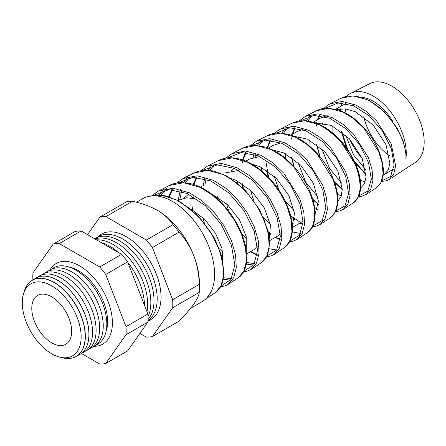 <?xml version="1.0" encoding="UTF-8"?>
<svg xmlns="http://www.w3.org/2000/svg" width="446" height="446" viewBox="0 0 446 446"><rect width="100%" height="100%" fill="white"/><g stroke="black" fill="none" stroke-linecap="round" stroke-linejoin="round"><path stroke-width="0.67" d="M68.684 266.909A41.584 24.006 60 0 1 73.451 268.275A41.584 24.006 60 0 1 78.223 270.577A41.584 24.006 60 0 1 107.235 326.79A41.584 24.006 60 0 1 106.036 331.601M49.997 269.891A46.551 26.877 60 0 1 56.213 263.491A46.551 26.877 60 0 1 79.483 265.794A46.551 26.877 60 0 1 109.894 306.815A46.551 26.877 60 0 1 102.758 344.117A46.551 26.877 60 0 1 94.106 346.297M345.037 112.81A40.38 23.315 60 0 1 345.884 108.975M361.862 97.39A40.38 23.315 60 0 1 373.246 101.231A40.38 23.315 60 0 1 392.926 121.68M389.347 155.643A41.539 23.984 60 0 1 363.802 116.685M363.668 98.003A41.539 23.984 60 0 1 363.78 97.629M349.586 139.001A40.38 23.315 -120 0 0 362.024 158.04M51.725 285.853A41.612 24.023 60 0 1 81.15 336.819A41.612 24.023 60 0 1 51.725 353.806A41.612 24.023 60 0 1 22.3 302.84A41.612 24.023 60 0 1 51.725 285.853M61.425 357.508A43.925 25.361 -120 0 0 75.692 356.705A43.925 25.361 -120 0 0 82.945 321.644A43.925 25.361 -120 0 0 54.139 282.569A43.925 25.361 -120 0 0 31.772 280.634A43.925 25.361 -120 0 0 23.945 292.593M31.844 280.59A43.931 25.366 60 0 1 31.917 280.54A43.931 25.366 60 0 1 54.289 282.474A43.931 25.366 60 0 1 83.095 321.56A43.931 25.366 60 0 1 75.842 356.627A43.931 25.366 60 0 1 75.77 356.666M77.543 355.557A44.065 25.439 -120 0 0 79.382 354.732A44.065 25.439 -120 0 0 86.652 319.565A44.065 25.439 -120 0 0 57.763 280.367A44.065 25.439 -120 0 0 35.323 278.427A44.065 25.439 -120 0 0 33.69 279.603M35.346 278.416A44.065 25.439 60 0 1 35.362 278.404A44.065 25.439 60 0 1 57.802 280.344A44.065 25.439 60 0 1 86.697 319.542A44.065 25.439 60 0 1 79.421 354.709A44.065 25.439 60 0 1 79.399 354.721M37.453 277.328A44.109 25.467 60 0 1 61.347 278.254A44.109 25.467 60 0 1 90.661 318.879A44.109 25.467 60 0 1 81.395 353.438M41.149 275.165A44.109 25.467 60 0 1 64.921 276.197A44.109 25.467 60 0 1 94.195 316.688A44.109 25.467 60 0 1 85.119 351.32M44.717 273.103A44.109 25.467 60 0 1 68.489 274.134A44.109 25.467 60 0 1 97.763 314.631A44.109 25.467 60 0 1 88.687 349.257M48.291 271.045A44.109 25.467 60 0 1 72.057 272.071A44.109 25.467 60 0 1 101.331 312.568A44.109 25.467 60 0 1 92.255 347.2M51.859 268.983A44.109 25.467 60 0 1 75.625 270.014A44.109 25.467 60 0 1 104.905 310.505A44.109 25.467 60 0 1 95.823 345.137M101.303 242.618A48.753 28.148 60 0 1 110.028 246.359A48.753 28.148 60 0 1 118.753 252.692M127.818 262.348A48.753 28.148 60 0 1 144.493 305.32M96.537 239.87A48.753 28.148 60 0 1 113.2 244.531A48.753 28.148 60 0 1 146.985 311.743M94.948 238.95A48.753 28.148 60 0 1 116.373 242.696A48.753 28.148 60 0 1 147.983 316.632M94.641 238.772A48.753 28.148 60 0 1 119.545 240.868A48.753 28.148 60 0 1 150.04 279.72A48.753 28.148 60 0 1 147.983 319.587M96.81 237.623A48.753 28.148 60 0 1 122.717 239.034A48.753 28.148 60 0 1 154.322 281.197A48.753 28.148 60 0 1 147.955 320.529M147.938 320.919A49.355 28.494 -120 0 0 159.066 282.541A49.355 28.494 -120 0 0 126.134 236.57A49.355 28.494 -120 0 0 97.897 236.887M51.725 296.807A28.198 16.279 -120 0 0 37.888 295.263A28.198 16.279 -120 0 0 33.233 317.764A28.198 16.279 -120 0 0 51.725 342.851A28.198 16.279 -120 0 0 66.08 344.095A28.198 16.279 -120 0 0 70.072 321.415A28.198 16.279 -120 0 0 51.725 296.807M148.914 196.279L156.474 195.002L164.847 195.699L178.651 200.745L198.682 216.249L214.437 238.053L221.829 256.378L224.031 273.231L222.604 282.234L221.116 285.931L219.61 288.434L217.118 291.26L215.145 292.782L220.932 286.076L223.613 275.762L222.872 262.755L218.668 248.21L211.27 233.403L201.207 219.633L189.243 208.115L176.287 199.853L162.01 195.37L149.031 196.257M206.76 298.034L210.841 292.225M346.587 96.308A46.696 26.961 60 0 1 350.628 93.365L369.924 83.558A45.542 26.292 60 0 1 391.978 86.201A45.542 26.292 60 0 1 421.537 125.688A45.542 26.292 60 0 1 415.443 162.4L389.191 179.487L393.679 174.18L395.652 165.945L391.237 143.863L376.675 120.938L366.768 111.712L356.064 105.128L342.16 101.432L329.99 103.851L326.94 105.724L323.863 108.434M350.628 93.365A46.696 26.961 60 0 1 373.246 96.074A46.696 26.961 60 0 1 405.854 159.005C407.454 140.089 388.494 108.991 366.696 99.525L352.97 95.89L340.945 98.282L329.99 103.851M366.082 174.196L354.503 161.402M347.88 149.856L341.92 131.871M340.46 110.753A46.696 26.961 60 0 1 340.727 108.791M341.329 106.003A46.696 26.961 60 0 1 342.333 102.954M316.431 110.742C319.275 109.426 321.638 108.673 323.517 108.484L327.331 108.177L336.892 109.554C342.773 111.271 348.549 114.315 354.23 118.681C365.257 127.484 373.48 138.288 378.899 151.099C385.628 168.822 384.814 181.054 376.452 187.783L381.04 182.364L383.058 173.968L382.25 163.37L378.598 151.512L363.836 128.18L353.778 118.781L342.896 112.063L328.78 108.294L316.431 110.742L305.582 116.255M299.338 120.86L305.493 116.294L317.992 113.83L332.276 117.66L343.292 124.479L353.466 134.012L368.39 157.639L372.081 169.681L372.889 180.452L370.827 188.976L366.155 194.478L376.452 187.783M353.405 202.785L358.166 197.182L360.279 188.507L359.476 177.547L355.735 165.282L340.588 141.226L330.274 131.542L319.096 124.607L304.601 120.699L291.918 123.196L280.997 128.749L293.819 126.224L308.487 130.193L319.788 137.223L330.235 147.052L345.566 171.47L349.335 183.903L350.121 195.002L347.964 203.789L343.13 209.469L353.405 202.779C354.743 202.752 359.498 196.095 359.448 194.289C360.173 192.488 360.574 189.433 360.652 185.135C360.658 169.419 349.452 147.124 333.524 133.722C327.581 128.638 321.449 124.964 315.116 122.717L306.759 120.766L298.92 120.927L291.918 123.196M267.41 135.651C271.185 133.744 275.372 132.858 279.971 132.992L289.248 134.558C295.62 136.504 301.864 139.921 307.98 144.805C320.73 155.459 329.694 168.259 334.868 183.217C337.466 191.1 338.386 198.141 337.628 204.335L336.028 210.646L332.716 215.831L330.363 217.782L335.292 211.995L337.499 203.047L336.713 191.769L332.911 179.141L317.379 154.316L306.77 144.309L295.297 137.145L280.417 133.103L267.405 135.651L256.495 141.198L269.652 138.622L284.704 142.731L296.317 149.995L307.038 160.131L322.72 185.257L326.572 198.057L327.358 209.508L325.112 218.59L320.094 224.466L316.063 226.222L312.596 226.691M307.316 232.784L312.423 226.813L314.725 217.581L313.939 205.935L310.042 192.912L294.126 167.361L283.266 157.07L271.491 149.689L256.26 145.507L242.886 148.111C246.404 146.333 250.278 145.424 254.51 145.379L265.203 146.996C271.731 148.992 278.137 152.499 284.409 157.516C297.66 168.616 306.92 181.962 312.183 197.545C314.525 204.825 315.467 211.426 315.01 217.347C314.213 222.76 313.348 225.994 312.406 227.059C311.42 229.155 309.725 231.067 307.316 232.784L296.345 239.892M242.892 148.111L231.998 153.647L245.484 151.021L260.916 155.264L272.807 162.734L283.79 173.16L299.89 199.067L303.821 212.263L304.596 224.059L302.249 233.403L297.069 239.452L292.671 241.336L289.593 241.754M269.178 248.745L276.626 250.022M284.269 247.786L289.554 241.62L291.946 232.115L291.171 220.129L287.202 206.743L280.289 193.124L270.917 180.452L259.773 169.842L247.692 162.227L232.048 157.912L218.384 160.56L207.501 166.096L221.311 163.42L237.127 167.796L249.336 175.507L260.609 186.261L270.086 199.1L277.066 212.898L281.064 226.445L281.833 238.571L279.397 248.199L274.039 254.443L284.275 247.781L286.929 245.551C289.203 243.109 290.77 239.92 291.628 235.984C295.492 220.062 284.804 192.633 266.591 175.317C259.321 168.27 251.672 163.253 243.65 160.265C230.142 155.726 223.1 158.341 218.384 160.56M254.17 253.473L250.803 251.516M246.276 264.004L253.584 265.097M261.228 262.783L266.675 256.45L269.167 246.683L268.408 234.362L264.361 220.575L257.275 206.543L247.664 193.497L236.246 182.587L223.892 174.771L207.858 170.316L193.865 173.02L182.999 178.545L197.143 175.813L213.339 180.329L225.827 188.245L237.356 199.278L247.067 212.48L254.22 226.68L258.306 240.639L259.07 253.122L256.534 263.017L251.009 269.434L261.228 262.783L264.238 260.191L266.619 256.762L267.957 253.707L269.59 242.936L268.074 230.894L259.845 210.06L245.306 190.314L227.025 176.07L213.099 170.868L204.179 170.249L199.033 171.074L193.865 173.026M223.362 279.241L230.537 280.166M169.352 185.48C171.905 183.964 175.707 183.011 180.764 182.604L190.269 183.562C196.145 184.939 202.032 187.565 207.925 191.44C223.424 202.239 234.797 216.611 242.039 234.568C245.595 243.823 247.162 252.252 246.755 259.862C246.71 267.488 242.356 275.723 238.186 277.78L243.811 271.246L246.393 261.189L245.629 248.517L241.503 234.367L234.278 219.978L224.455 206.587L212.764 195.365L200.092 187.314L183.68 182.721L169.352 185.48L158.508 190.988L172.976 188.212L189.556 192.867L202.361 201.018L214.175 212.38L224.098 225.944L231.396 240.511L235.549 254.822L236.308 267.633L233.682 277.813L227.973 284.431L225.492 285.735L220.58 286.917M309.68 116.049L306.458 120.732M285.128 128.504L281.894 133.103M294.589 218.925L290.485 215.312M268.821 177.558L267.293 170.757M274.825 133.293L277.808 130.706L280.997 128.749M260.57 140.953L257.331 145.48M253.88 154.188L253.183 157.449M270.661 233.76L268.263 231.742M243.365 188.351L242.44 183.813M211.46 165.867L208.215 170.238M204.602 178.684L203.175 185.848M186.902 178.322L183.657 182.62M180.457 189.45L178.205 200.182M164.301 188.887L159.105 195.008M383.226 174.977L384.268 174.464L388.143 170.221L389.854 163.398L386.002 144.694L373.246 125.103L355.155 111.673L345.505 108.924L336.624 109.476M322.709 122.806L321.772 125.638M321.834 148.786L329.644 168.532L341.77 183.312M332.939 133.226L332.883 126.134M335.727 109.237L345.934 103.439M360.574 188.14L364.399 183.847L366.055 176.978L362.135 158.302L349.402 138.806L331.35 125.421L314.714 122.801M298.904 136.548L298.274 138.344M298.028 162.528L305.85 182.286L317.965 197.054M309.072 145.691L309.1 139.888M313.371 122.143L320.585 117.978L327.191 115.626M337.873 201.107L341.134 196.335L342.299 189.266L337.8 170.835L325.095 152.008L307.545 139.163L293.886 136.236M274.229 176.276L279.14 190.503M284.849 200.432L294.159 210.802M285.239 158.191L285.317 153.641M290.926 135.099L296.802 131.709L302.539 129.524M315.116 213.84L318.455 201.38L313.376 183.25L300.777 165.215L283.74 152.906L272.813 150.029M256.991 155.297L255.474 156.886M250.423 190.018L253.601 200.254M263.553 217.525L270.354 224.544M261.434 170.707L261.529 167.395M268.414 148.094L273.019 145.441L281.086 142.893M292.286 226.306L294.511 213.311L288.885 195.616L276.386 178.355L259.934 166.648L251.957 164.15M234.133 168.198L231.68 170.617M226.618 203.761L228.726 211.136M241.604 233.47L246.549 238.287M237.657 183.256L237.746 181.148M245.852 161.123L249.236 159.172L259.806 156.513M269.351 238.459L270.443 225.091L264.294 207.875L251.99 191.512L236.129 180.396L231.34 178.645M202.813 217.503L204.502 223.63M218.635 248.127L222.744 252.029M225.453 172.903L238.71 170.4M246.276 250.217L246.22 236.586L239.591 220.012L227.488 204.58L211.008 193.586M188.608 194.188L184.087 198.085M192.393 198.03L193.731 195.092M177.898 200.354L186.846 197.745L197.154 199.167M383.421 170.879A40.38 23.315 -120 0 0 387.725 170.974M384.268 174.464L393.433 169.173A40.38 23.315 -120 0 0 393.667 169.034M365.146 182.007L360.29 180.256M341.346 195.733L337.516 194.467M317.546 209.458L314.737 208.617M303.09 221.077L292.336 227.538M293.747 223.19L291.946 222.705M280.3 233.754L277.724 235.973L269.523 240.712M269.947 236.915L269.15 236.726M257.426 246.17L253.941 249.704L246.683 253.897M223.011 261.484L221.946 248.389L215.513 233.291L204.619 219.237L191.005 209.079M136.487 202.25L142.843 198.576A59.446 34.325 60 0 1 172.563 201.525A59.446 34.325 60 0 1 211.404 253.908A59.446 34.325 60 0 1 202.289 301.546L190.637 308.275M139.927 333.368L146.388 337.098A65.986 38.1 -120 0 0 152.415 336.563L179.019 321.204C185.162 314.943 190.08 309.251 193.765 304.127C197.143 299.216 198.977 295.302 199.267 292.392A65.986 38.1 -120 0 0 199.395 288.45L199.395 283.11A59.446 34.325 -120 0 0 193.765 255.586A59.446 34.325 -120 0 0 157.36 210.3L157.36 210.3C150.179 206.308 141.884 203.298 132.484 201.28A65.986 38.1 -120 0 0 126.458 201.815L99.859 217.174L87.55 234.68M81.395 353.444L99.737 364.031A65.986 38.1 -120 0 0 105.763 363.496L126.017 334.684A65.986 38.1 -120 0 0 126.017 326.65L105.763 274.452A65.986 38.1 -120 0 0 99.737 266.953L59.234 243.572A65.986 38.1 -120 0 0 53.208 244.107L32.954 272.919A65.986 38.1 -120 0 0 32.898 279.982M152.415 336.563L172.663 307.751L199.267 292.392M172.663 307.751A65.986 38.1 -120 0 0 172.663 299.712L152.415 247.519A65.986 38.1 -120 0 0 146.388 240.02L105.886 216.633L132.484 201.28M105.886 216.633A65.986 38.1 -120 0 0 99.859 217.174M146.388 240.02L172.987 224.661C169.491 219.237 164.279 214.454 157.36 210.3A59.446 34.325 -120 0 0 157.031 210.111M152.415 247.519L179.019 232.16A65.986 38.1 -120 0 0 172.987 224.661M172.663 299.712L199.267 284.353C199 274.39 197.165 264.801 193.765 255.586C190.135 246.627 185.218 238.822 179.019 232.16M199.395 288.45A65.986 38.1 -120 0 0 199.267 284.353M345.639 135.043L353.461 154.807L365.575 169.569M53.208 244.107L75.062 231.491A65.986 38.1 60 0 1 81.088 230.95L121.596 254.337A65.986 38.1 60 0 1 127.623 261.83L147.871 314.029A65.986 38.1 60 0 1 147.871 322.062L127.623 350.874L105.763 363.496M126.017 334.684L147.871 322.062M126.017 326.65L147.871 314.029M105.763 274.452L127.623 261.83M99.737 266.953L121.596 254.337M59.234 243.572L81.088 230.95M181.567 202.735L198.018 215.875L211.621 233.509L220.575 252.899L223.741 271.045M160.727 195.114L166.815 188.424M231.507 278.683L223.63 277.735M179.827 199.384L181.907 189.862M185.268 182.737L189.299 177.742M254.51 263.625L246.51 262.477M204.809 185.179L206.052 179.125M209.815 170.372L213.824 165.31M300.515 233.492L292.23 231.887M254.817 157.02L255.324 154.673M258.909 145.641L262.867 140.445M283.455 133.282L287.386 128.013M324.147 127.322L338.352 138.55L350.054 153.569L357.703 169.998L360.346 185.207M308.008 120.927L311.91 115.586M341.664 131.67L346.86 148.395M355.217 162.968L366.088 174.442M381.832 180.831L390.573 176.438L394.091 164.942L391.371 148.758L382.646 131.23L369.266 115.843L353.449 105.724L337.929 102.981L325.301 108.272M319.732 115.514L318.048 119.444M316.822 123.765L316.392 126.028M316.788 144.604L320.027 156.78M334.366 181.767L342.299 189.377M358.868 195.883L367.805 191.139L371.34 179.197L368.519 162.534L359.548 144.476L345.84 128.671L329.694 118.262L313.794 115.363L300.816 120.688M295.18 127.868L292.682 134.09M292.18 135.98L291.567 139.113M291.918 157.583L294.065 166.67M312.657 199.067L318.455 204.279M335.905 210.936L345.009 205.868L348.588 193.464L345.65 176.265L336.462 157.745L322.441 141.51L305.878 130.778L289.61 127.746L276.33 133.103M270.633 140.222L267.65 147.81M266.234 163.013L268.459 177.179M290.602 215.758L302.979 224.165M312.93 225.977L322.229 220.564L325.836 207.725L322.804 190.052L313.371 170.996L299.015 154.338L282.128 143.322L265.481 140.128L251.851 145.524M246.086 152.588L243.031 160.042M242.919 160.443L242.278 163.186M242.217 183.668L243.053 188.05M268.341 232.098L270.627 233.96M275.517 237.25L280.138 239.491M289.961 241.018L299.428 235.293L303.085 222.008L299.941 203.794L290.285 184.265L275.628 167.189L258.334 155.849L241.303 152.515L227.365 157.945M217.375 196.77L217.787 199.167M250.713 251.572L257.281 254.783M266.981 256.049L276.654 249.983L280.333 236.241L277.089 217.564L267.204 197.533L252.191 180.006L234.551 168.376L217.169 164.903L202.885 170.366M196.998 177.324L193.815 184.538M192.025 205.857L192.622 210.451M244.007 271.079L253.846 264.712L257.582 250.54L254.226 231.323L244.118 210.807L228.82 192.873L210.78 180.914L192.995 177.291L178.4 182.788M172.457 189.695L169.212 196.803M221.026 286.103L231.061 279.402L234.83 264.79L231.379 245.11L221.038 224.076L205.389 205.69L186.997 193.447L168.867 189.673L153.92 195.209M405.486 151.166L406.022 153.469L405.854 159.005M215.139 292.782L206.175 298.625M330.363 217.782L320.1 224.461M238.186 277.786L227.978 284.425M201.67 186.634L200.589 187.259M393.121 169.352L393.656 169.079M341.38 131.453L346.33 147.659M354.325 162.054L366.099 174.771M381.57 181.466L386.788 180.686L389.191 179.487M319.107 115.442L317.401 119.812M316.66 122.555L316.509 123.224M316.504 144.398L319.654 156.317M334.556 182.297L342.294 189.701M349.759 194.345L350.155 194.523M358.584 196.552L361.132 196.379L366.16 194.478M294.538 127.801L292.113 134.413M291.639 157.388L293.73 166.302M312.791 199.513L318.438 204.586M335.587 211.621L340.103 210.919L343.13 209.469M269.969 140.161L267.226 147.659M266.78 170.417L268.146 176.861M290.703 216.165L294.538 219.438M300.03 223.1L302.945 224.55M256.495 141.198L250.306 145.725M245.406 152.532L242.596 159.891M241.933 183.49L242.752 187.76M268.425 232.483L270.583 234.25M275.21 237.428L280.094 239.887M231.992 153.647L225.793 158.157M221.673 163.442L220.842 164.903M217.09 196.602L217.492 198.894M246.019 248.578L246.582 249.024M250.423 251.739L254.928 254.22L258.758 255.72M266.591 256.812L271.274 255.842L274.039 254.443M207.496 166.096L201.235 170.634M196.285 177.279L193.302 184.588M192.259 209.754L192.427 210.78M243.588 271.865L246.839 271.313L251.009 269.434M182.999 178.545L176.761 183.027M171.727 189.656L168.744 196.664M158.508 190.988L152.242 195.465M340.945 98.282L343.933 97.027L348.332 96.007L356.449 96.124L369.344 100.528L384.547 111.874L396.868 127.662L403.128 140.875L406.022 153.469"/></g></svg>

